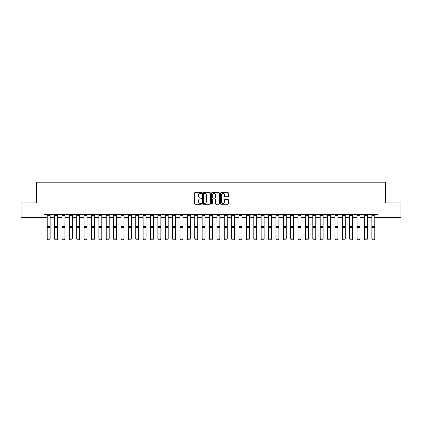<?xml version="1.0" encoding="UTF-8"?>
<svg xmlns="http://www.w3.org/2000/svg" width="422" height="422" viewBox="0 0 422 422"><rect width="100%" height="100%" fill="white"/><g stroke="black" fill="none" stroke-linecap="round" stroke-linejoin="round"><path stroke-width="0.63" d="M201.558 193.054A0.406 0.406 0 0 0 201.152 192.654L194.996 192.654A0.58 0.58 0 0 0 194.415 193.229L194.415 203.657A0.58 0.58 0 0 0 194.996 204.237L201.152 204.237A0.406 0.406 0 0 0 201.558 203.831A0.406 0.406 0 0 0 201.152 203.425L200.355 203.425A1.852 1.852 0 0 1 198.504 201.574L198.504 200.703A1.852 1.852 0 0 1 200.355 198.852L201.152 198.852A0.406 0.406 0 0 0 201.558 198.445A0.406 0.406 0 0 0 201.152 198.039L200.355 198.039A1.852 1.852 0 0 1 198.504 196.183L198.504 195.317A1.852 1.852 0 0 1 200.355 193.461L201.152 193.461A0.406 0.406 0 0 0 201.558 193.054M227.933 196.736A0.58 0.58 0 0 0 228.508 196.156L228.508 193.229A0.58 0.58 0 0 0 227.933 192.654L221.096 192.654A0.58 0.58 0 0 0 220.516 193.229L220.516 203.657A0.58 0.58 0 0 0 221.096 204.237L227.933 204.237A0.58 0.58 0 0 0 228.508 203.657L228.508 200.123A0.58 0.58 0 0 0 227.933 199.543L225.005 199.543A0.58 0.58 0 0 0 224.425 200.123L224.425 201.88A1.551 1.551 0 0 1 222.874 203.425A1.551 1.551 0 0 1 221.328 201.88L221.328 195.011A1.551 1.551 0 0 1 222.874 193.461A1.551 1.551 0 0 1 224.425 195.011L224.425 196.156A0.58 0.58 0 0 0 225.005 196.736L227.933 196.736M43.972 217.625L21.1 217.625L21.1 202.871L36.593 202.871L36.593 182.214L385.407 182.214L385.407 202.871L400.9 202.871L400.9 217.625L378.028 217.625L378.028 214.677L43.972 214.677L43.972 217.625L47.217 217.625M210.494 193.229A0.58 0.58 0 0 0 209.913 192.654L203.077 192.654A0.58 0.58 0 0 0 202.497 193.229L202.497 203.657A0.58 0.58 0 0 0 203.077 204.237L209.913 204.237A0.58 0.58 0 0 0 210.494 203.657L210.494 193.229M212.087 192.654L218.923 192.654A0.58 0.58 0 0 1 219.503 193.229L219.503 203.657A0.58 0.58 0 0 1 218.923 204.237L215.995 204.237A0.58 0.58 0 0 1 215.415 203.657L215.415 199.432A0.58 0.58 0 0 0 214.84 198.852L212.899 198.852A0.58 0.58 0 0 0 212.319 199.432L212.319 203.831A0.406 0.406 0 0 1 211.913 204.237A0.406 0.406 0 0 1 211.506 203.831L211.506 193.229A0.58 0.58 0 0 1 212.087 192.654M50.165 217.625L54.596 217.625M57.545 217.625L61.971 217.625M64.925 217.625L69.35 217.625M72.299 217.625L76.725 217.625M79.679 217.625L84.105 217.625M87.053 217.625L91.484 217.625M94.433 217.625L98.859 217.625M101.813 217.625L106.239 217.625M109.187 217.625L113.613 217.625M116.567 217.625L120.993 217.625M123.947 217.625L128.372 217.625M131.321 217.625L135.747 217.625M138.701 217.625L143.127 217.625M146.075 217.625L150.501 217.625M153.455 217.625L157.881 217.625M160.835 217.625L165.26 217.625M168.209 217.625L172.635 217.625M175.589 217.625L180.015 217.625M182.963 217.625L187.389 217.625M190.343 217.625L194.769 217.625M197.723 217.625L202.149 217.625M205.097 217.625L209.523 217.625M212.477 217.625L216.903 217.625M219.851 217.625L224.277 217.625M227.231 217.625L231.657 217.625M234.611 217.625L239.037 217.625M241.985 217.625L246.411 217.625M249.365 217.625L253.791 217.625M256.74 217.625L261.165 217.625M264.119 217.625L268.545 217.625M271.499 217.625L275.925 217.625M278.873 217.625L283.299 217.625M286.253 217.625L290.679 217.625M293.628 217.625L298.053 217.625M301.007 217.625L305.433 217.625M308.387 217.625L312.813 217.625M315.762 217.625L320.187 217.625M323.141 217.625L327.567 217.625M330.516 217.625L334.947 217.625M337.895 217.625L342.321 217.625M345.275 217.625L349.701 217.625M352.65 217.625L357.075 217.625M360.029 217.625L364.455 217.625M367.404 217.625L371.835 217.625M374.783 217.625L378.028 217.625M203.715 193.461A0.406 0.406 0 0 0 203.309 193.867L203.309 203.019A0.406 0.406 0 0 0 203.715 203.425L204.554 203.425A1.852 1.852 0 0 0 206.411 201.574L206.411 195.317A1.852 1.852 0 0 0 204.554 193.461L203.715 193.461M215.415 195.043A1.551 1.551 0 0 0 213.87 193.492A1.551 1.551 0 0 0 212.319 195.043L212.319 197.459A0.58 0.58 0 0 0 212.899 198.039L214.84 198.039A0.58 0.58 0 0 0 215.415 197.459L215.415 195.043M47.217 239.052L47.66 239.786L47.217 238.947L50.165 238.947L49.727 239.786L47.66 239.743L49.727 239.786M50.165 214.677L50.165 238.947L49.727 239.743M47.217 214.677L47.217 238.947L47.66 239.743M54.596 239.052L55.039 239.786L54.596 238.947L57.545 238.947L57.102 239.786L55.039 239.743L57.102 239.786M61.971 239.052L62.414 239.786L61.971 238.947L64.925 238.947L64.482 239.786L62.414 239.743L64.482 239.786M69.35 239.052L69.794 239.786L69.35 238.947L72.299 238.947L71.856 239.786L69.794 239.743L71.856 239.786M57.545 214.677L57.545 238.947L57.102 239.743M54.596 214.677L54.596 238.947L55.039 239.743M64.925 214.677L64.925 238.947L64.482 239.743M61.971 214.677L61.971 238.947L62.414 239.743M72.299 214.677L72.299 238.947L71.856 239.743M69.35 214.677L69.35 238.947L69.794 239.743M76.725 239.052L77.168 239.786L76.725 238.947L79.679 238.947L79.236 239.786L77.168 239.743L79.236 239.786M79.679 214.677L79.679 238.947L79.236 239.743M76.725 214.677L76.725 238.947L77.168 239.743M84.105 239.052L84.548 239.786L84.105 238.947L87.053 238.947L86.615 239.786L84.548 239.743L86.615 239.786M91.484 239.052L91.927 239.786L91.484 238.947L94.433 238.947L93.99 239.786L91.927 239.743L93.99 239.786M98.859 239.052L99.302 239.786L98.859 238.947L101.813 238.947L101.37 239.786L99.302 239.743L101.37 239.786M106.239 239.052L106.682 239.786L106.239 238.947L109.187 238.947L108.744 239.786L106.682 239.743L108.744 239.786M113.613 239.052L114.056 239.786L113.613 238.947L116.567 238.947L116.124 239.786L114.056 239.743L116.124 239.786M87.053 214.677L87.053 238.947L86.615 239.743M84.105 214.677L84.105 238.947L84.548 239.743M94.433 214.677L94.433 238.947L93.99 239.743M91.484 214.677L91.484 238.947L91.927 239.743M101.813 214.677L101.813 238.947L101.37 239.743M98.859 214.677L98.859 238.947L99.302 239.743M109.187 214.677L109.187 238.947L108.744 239.743M106.239 214.677L106.239 238.947L106.682 239.743M116.567 214.677L116.567 238.947L116.124 239.743M113.613 214.677L113.613 238.947L114.056 239.743M120.993 239.052L121.436 239.786L120.993 238.947L123.947 238.947L123.504 239.786L121.436 239.743L123.504 239.786M123.947 214.677L123.947 238.947L123.504 239.743M120.993 214.677L120.993 238.947L121.436 239.743M128.372 239.052L128.815 239.786L128.372 238.947L131.321 238.947L130.878 239.786L128.815 239.743L130.878 239.786M131.321 214.677L131.321 238.947L130.878 239.743M128.372 214.677L128.372 238.947L128.815 239.743M135.747 239.052L136.19 239.786L135.747 238.947L138.701 238.947L138.258 239.786L136.19 239.743L138.258 239.786M138.701 214.677L138.701 238.947L138.258 239.743M135.747 214.677L135.747 238.947L136.19 239.743M143.127 239.052L143.57 239.786L143.127 238.947L146.075 238.947L145.632 239.786L143.57 239.743L145.632 239.786M146.075 214.677L146.075 238.947L145.632 239.743M143.127 214.677L143.127 238.947L143.57 239.743M150.501 239.052L150.944 239.786L150.501 238.947L153.455 238.947L153.012 239.786L150.944 239.743L153.012 239.786M153.455 214.677L153.455 238.947L153.012 239.743M150.501 214.677L150.501 238.947L150.944 239.743M157.881 239.052L158.324 239.786L157.881 238.947L160.835 238.947L160.392 239.786L158.324 239.743L160.392 239.786M160.835 214.677L160.835 238.947L160.392 239.743M157.881 214.677L157.881 238.947L158.324 239.743M165.26 239.052L165.704 239.786L165.26 238.947L168.209 238.947L167.766 239.786L165.704 239.743L167.766 239.786M172.635 239.052L173.078 239.786L172.635 238.947L175.589 238.947L175.146 239.786L173.078 239.743L175.146 239.786M180.015 239.052L180.458 239.786L180.015 238.947L182.963 238.947L182.52 239.786L180.458 239.743L182.52 239.786M187.389 239.052L187.832 239.786L187.389 238.947L190.343 238.947L189.9 239.786L187.832 239.743L189.9 239.786M194.769 239.052L195.212 239.786L194.769 238.947L197.723 238.947L197.28 239.786L195.212 239.743L197.28 239.786M202.149 239.052L202.592 239.786L202.149 238.947L205.097 238.947L204.654 239.786L202.592 239.743L204.654 239.786M209.523 239.052L209.966 239.786L209.523 238.947L212.477 238.947L212.034 239.786L209.966 239.743L212.034 239.786M216.903 239.052L217.346 239.786L216.903 238.947L219.851 238.947L219.408 239.786L217.346 239.743L219.408 239.786M224.277 239.052L224.72 239.786L224.277 238.947L227.231 238.947L226.788 239.786L224.72 239.743L226.788 239.786M231.657 239.052L232.1 239.786L231.657 238.947L234.611 238.947L234.168 239.786L232.1 239.743L234.168 239.786M239.037 239.052L239.48 239.786L239.037 238.947L241.985 238.947L241.542 239.786L239.48 239.743L241.542 239.786M246.411 239.052L246.854 239.786L246.411 238.947L249.365 238.947L248.922 239.786L246.854 239.743L248.922 239.786M253.791 239.052L254.234 239.786L253.791 238.947L256.74 238.947L256.296 239.786L254.234 239.743L256.296 239.786M261.165 239.052L261.608 239.786L261.165 238.947L264.119 238.947L263.676 239.786L261.608 239.743L263.676 239.786M268.545 239.052L268.988 239.786L268.545 238.947L271.499 238.947L271.056 239.786L268.988 239.743L271.056 239.786M275.925 239.052L276.368 239.786L275.925 238.947L278.873 238.947L278.43 239.786L276.368 239.743L278.43 239.786M283.299 239.052L283.742 239.786L283.299 238.947L286.253 238.947L285.81 239.786L283.742 239.743L285.81 239.786M290.679 239.052L291.122 239.786L290.679 238.947L293.628 238.947L293.184 239.786L291.122 239.743L293.184 239.786M168.209 214.677L168.209 238.947L167.766 239.743M165.26 214.677L165.26 238.947L165.704 239.743M175.589 214.677L175.589 238.947L175.146 239.743M172.635 214.677L172.635 238.947L173.078 239.743M182.963 214.677L182.963 238.947L182.52 239.743M180.015 214.677L180.015 238.947L180.458 239.743M190.343 214.677L190.343 238.947L189.9 239.743M187.389 214.677L187.389 238.947L187.832 239.743M197.723 214.677L197.723 238.947L197.28 239.743M194.769 214.677L194.769 238.947L195.212 239.743M205.097 214.677L205.097 238.947L204.654 239.743M202.149 214.677L202.149 238.947L202.592 239.743M212.477 214.677L212.477 238.947L212.034 239.743M209.523 214.677L209.523 238.947L209.966 239.743M219.851 214.677L219.851 238.947L219.408 239.743M216.903 214.677L216.903 238.947L217.346 239.743M227.231 214.677L227.231 238.947L226.788 239.743M224.277 214.677L224.277 238.947L224.72 239.743M234.611 214.677L234.611 238.947L234.168 239.743M231.657 214.677L231.657 238.947L232.1 239.743M241.985 214.677L241.985 238.947L241.542 239.743M239.037 214.677L239.037 238.947L239.48 239.743M249.365 214.677L249.365 238.947L248.922 239.743M246.411 214.677L246.411 238.947L246.854 239.743M256.74 214.677L256.74 238.947L256.296 239.743M253.791 214.677L253.791 238.947L254.234 239.743M264.119 214.677L264.119 238.947L263.676 239.743M261.165 214.677L261.165 238.947L261.608 239.743M271.499 214.677L271.499 238.947L271.056 239.743M268.545 214.677L268.545 238.947L268.988 239.743M278.873 214.677L278.873 238.947L278.43 239.743M275.925 214.677L275.925 238.947L276.368 239.743M286.253 214.677L286.253 238.947L285.81 239.743M283.299 214.677L283.299 238.947L283.742 239.743M293.628 214.677L293.628 238.947L293.184 239.743M290.679 214.677L290.679 238.947L291.122 239.743M298.053 239.052L298.496 239.786L298.053 238.947L301.007 238.947L300.564 239.786L298.496 239.743L300.564 239.786M301.007 214.677L301.007 238.947L300.564 239.743M298.053 214.677L298.053 238.947L298.496 239.743M305.433 239.052L305.876 239.786L305.433 238.947L308.387 238.947L307.944 239.786L305.876 239.743L307.944 239.786M308.387 214.677L308.387 238.947L307.944 239.743M305.433 214.677L305.433 238.947L305.876 239.743M312.813 239.052L313.256 239.786L312.813 238.947L315.762 238.947L315.318 239.786L313.256 239.743L315.318 239.786M315.762 214.677L315.762 238.947L315.318 239.743M312.813 214.677L312.813 238.947L313.256 239.743M320.187 239.052L320.63 239.786L320.187 238.947L323.141 238.947L322.698 239.786L320.63 239.743L322.698 239.786M323.141 214.677L323.141 238.947L322.698 239.743M320.187 214.677L320.187 238.947L320.63 239.743M327.567 239.052L328.01 239.786L327.567 238.947L330.516 238.947L330.073 239.786L328.01 239.743L330.073 239.786M330.516 214.677L330.516 238.947L330.073 239.743M327.567 214.677L327.567 238.947L328.01 239.743M334.947 239.052L335.384 239.786L334.947 238.947L337.895 238.947L337.452 239.786L335.384 239.743L337.452 239.786M337.895 214.677L337.895 238.947L337.452 239.743M334.947 214.677L334.947 238.947L335.384 239.743M342.321 239.052L342.764 239.786L342.321 238.947L345.275 238.947L344.832 239.786L342.764 239.743L344.832 239.786M345.275 214.677L345.275 238.947L344.832 239.743M342.321 214.677L342.321 238.947L342.764 239.743M349.701 239.052L350.144 239.786L349.701 238.947L352.65 238.947L352.206 239.786L350.144 239.743L352.206 239.786M352.65 214.677L352.65 238.947L352.206 239.743M349.701 214.677L349.701 238.947L350.144 239.743M357.075 239.052L357.518 239.786L357.075 238.947L360.029 238.947L359.586 239.786L357.518 239.743L359.586 239.786M360.029 214.677L360.029 238.947L359.586 239.743M357.075 214.677L357.075 238.947L357.518 239.743M364.455 239.052L364.898 239.786L364.455 238.947L367.404 238.947L366.961 239.786L364.898 239.743L366.961 239.786M367.404 214.677L367.404 238.947L366.961 239.743M364.455 214.677L364.455 238.947L364.898 239.743M371.835 239.052L372.273 239.786L371.835 238.947L374.783 238.947L374.34 239.786L372.273 239.743L374.34 239.786M374.783 214.677L374.783 238.947L374.34 239.743M371.835 214.677L371.835 238.947L372.273 239.743M50.165 226.461L47.217 226.461M50.165 227.579L47.217 227.579M50.165 215.31L47.217 215.31M57.545 226.461L54.596 226.461M57.545 227.579L54.596 227.579M57.545 215.31L54.596 215.31M64.925 226.461L61.971 226.461M64.925 227.579L61.971 227.579M64.925 215.31L61.971 215.31M72.299 226.461L69.35 226.461M72.299 227.579L69.35 227.579M72.299 215.31L69.35 215.31M79.679 226.461L76.725 226.461M79.679 227.579L76.725 227.579M79.679 215.31L76.725 215.31M87.053 226.461L84.105 226.461M87.053 227.579L84.105 227.579M87.053 215.31L84.105 215.31M94.433 226.461L91.484 226.461M94.433 227.579L91.484 227.579M94.433 215.31L91.484 215.31M101.813 226.461L98.859 226.461M101.813 227.579L98.859 227.579M101.813 215.31L98.859 215.31M109.187 226.461L106.239 226.461M109.187 227.579L106.239 227.579M109.187 215.31L106.239 215.31M116.567 226.461L113.613 226.461M116.567 227.579L113.613 227.579M116.567 215.31L113.613 215.31M123.947 226.461L120.993 226.461M123.947 227.579L120.993 227.579M123.947 215.31L120.993 215.31M131.321 226.461L128.372 226.461M131.321 227.579L128.372 227.579M131.321 215.31L128.372 215.31M138.701 226.461L135.747 226.461M138.701 227.579L135.747 227.579M138.701 215.31L135.747 215.31M146.075 226.461L143.127 226.461M146.075 227.579L143.127 227.579M146.075 215.31L143.127 215.31M153.455 226.461L150.501 226.461M153.455 227.579L150.501 227.579M153.455 215.31L150.501 215.31M160.835 226.461L157.881 226.461M160.835 227.579L157.881 227.579M160.835 215.31L157.881 215.31M168.209 226.461L165.26 226.461M168.209 227.579L165.26 227.579M168.209 215.31L165.26 215.31M175.589 226.461L172.635 226.461M175.589 227.579L172.635 227.579M175.589 215.31L172.635 215.31M182.963 226.461L180.015 226.461M182.963 227.579L180.015 227.579M182.963 215.31L180.015 215.31M190.343 226.461L187.389 226.461M190.343 227.579L187.389 227.579M190.343 215.31L187.389 215.31M197.723 226.461L194.769 226.461M197.723 227.579L194.769 227.579M197.723 215.31L194.769 215.31M205.097 226.461L202.149 226.461M205.097 227.579L202.149 227.579M205.097 215.31L202.149 215.31M212.477 226.461L209.523 226.461M212.477 227.579L209.523 227.579M212.477 215.31L209.523 215.31M219.851 226.461L216.903 226.461M219.851 227.579L216.903 227.579M219.851 215.31L216.903 215.31M227.231 226.461L224.277 226.461M227.231 227.579L224.277 227.579M227.231 215.31L224.277 215.31M234.611 226.461L231.657 226.461M234.611 227.579L231.657 227.579M234.611 215.31L231.657 215.31M241.985 226.461L239.037 226.461M241.985 227.579L239.037 227.579M241.985 215.31L239.037 215.31M249.365 226.461L246.411 226.461M249.365 227.579L246.411 227.579M249.365 215.31L246.411 215.31M256.74 226.461L253.791 226.461M256.74 227.579L253.791 227.579M256.74 215.31L253.791 215.31M264.119 226.461L261.165 226.461M264.119 227.579L261.165 227.579M264.119 215.31L261.165 215.31M271.499 226.461L268.545 226.461M271.499 227.579L268.545 227.579M271.499 215.31L268.545 215.31M278.873 226.461L275.925 226.461M278.873 227.579L275.925 227.579M278.873 215.31L275.925 215.31M286.253 226.461L283.299 226.461M286.253 227.579L283.299 227.579M286.253 215.31L283.299 215.31M293.628 226.461L290.679 226.461M293.628 227.579L290.679 227.579M293.628 215.31L290.679 215.31M301.007 226.461L298.053 226.461M301.007 227.579L298.053 227.579M301.007 215.31L298.053 215.31M308.387 226.461L305.433 226.461M308.387 227.579L305.433 227.579M308.387 215.31L305.433 215.31M315.762 226.461L312.813 226.461M315.762 227.579L312.813 227.579M315.762 215.31L312.813 215.31M323.141 226.461L320.187 226.461M323.141 227.579L320.187 227.579M323.141 215.31L320.187 215.31M330.516 226.461L327.567 226.461M330.516 227.579L327.567 227.579M330.516 215.31L327.567 215.31M337.895 226.461L334.947 226.461M337.895 227.579L334.947 227.579M337.895 215.31L334.947 215.31M345.275 226.461L342.321 226.461M345.275 227.579L342.321 227.579M345.275 215.31L342.321 215.31M352.65 226.461L349.701 226.461M352.65 227.579L349.701 227.579M352.65 215.31L349.701 215.31M360.029 226.461L357.075 226.461M360.029 227.579L357.075 227.579M360.029 215.31L357.075 215.31M367.404 226.461L364.455 226.461M367.404 227.579L364.455 227.579M367.404 215.31L364.455 215.31M374.783 226.461L371.835 226.461M374.783 227.579L371.835 227.579M374.783 215.31L371.835 215.31"/></g></svg>
